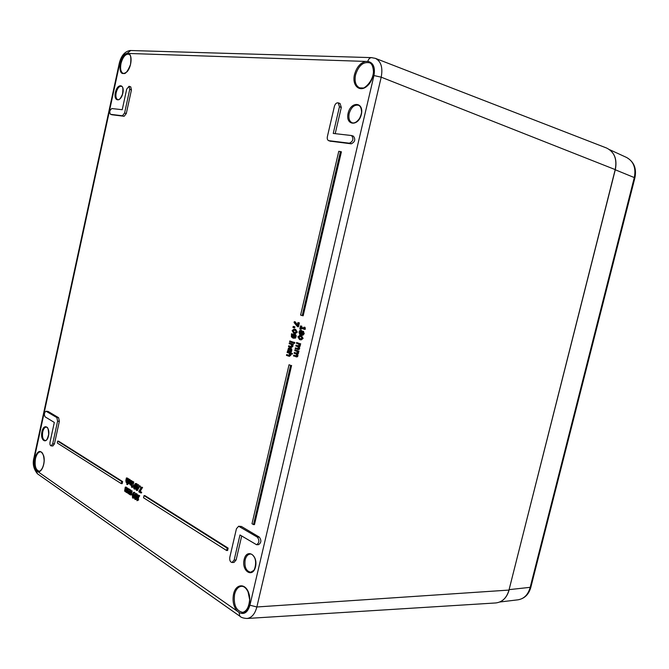 <?xml version="1.0" encoding="UTF-8"?>
<svg xmlns="http://www.w3.org/2000/svg" width="669" height="669" viewBox="0 0 669 669"><rect width="100%" height="100%" fill="white"/><g stroke="black" fill="none" stroke-linecap="round" stroke-linejoin="round"><path stroke-width="1" d="M126.759 478.143L126.382 481.831L127.035 481.697L128.047 478.945L126.817 484.473L126.909 482.257L126.148 482.408L125.831 480.501L126.408 477.925L127.687 478.168L127.077 481.521M128.047 478.945L128.624 478.753L127.695 478.728M127.963 483.511L127.737 484.49L126.817 484.473M128.716 480.15L128.264 482.165M127.687 478.168L126.408 477.925M129.602 480.392L129.527 482.123L128.431 483.712L127.528 482.901L127.695 482.157L128.415 483.085L129.159 481.897L128.323 479.372L130.313 480.409M129.644 483.67L128.431 483.712M128.649 482.19L128.816 482.633L127.896 482.617M129.025 480.158L128.172 480.133M129.477 479.355L128.64 479.33M129.569 479.355L130.522 480.367M130.681 480.585L130.304 484.289L130.957 484.155L131.977 481.396L131.091 485.385L130.831 484.716L130.07 484.874L129.744 482.951L130.321 480.367L131.609 480.61L130.99 483.988M131.977 481.396L132.914 481.421L131.626 481.17M131.684 485.401L131.091 485.385M131.609 480.61L130.321 480.367M131.843 486.614L131.684 487.316L131.442 486.363L132.771 486.639L132.613 487.333L131.684 487.316M132.771 486.639L131.442 486.363M132.863 481.948L131.609 485.711L132.504 481.722L133.792 481.964L132.897 485.962L131.969 485.937M133.792 481.964L132.504 481.722M136.902 485.652L137.446 485.351L137.747 486.196L136.635 489.792L136.434 487.216L136.902 485.652L137.68 485.669M137.73 485.895L137.112 489.215M137.58 484.749L137.873 488.111L136.334 490.327L136.041 486.973L137.27 484.649L138.516 484.774L139.043 485.769M139.018 486.948L137.58 490.452L136.643 490.436M137.923 484.757L138.516 484.774M139.47 486.054L139.236 487.082L138.776 486.798L139.001 485.769L140.398 486.079L140.172 487.099L139.236 487.082M140.398 486.079L139.001 485.769M141.226 487.149L141.636 487.408L139.252 491.33L140.741 492.267L140.599 492.902L138.767 491.748L141.226 487.149L142.572 487.425L141.636 487.408M142.572 487.425L140.189 491.347L139.252 491.33M140.189 491.347L141.677 492.284L140.741 492.267M141.677 492.284L141.535 492.911L140.599 492.902M125.128 489.649L125.22 491.021L125.814 490.837L126.817 488.111L126.541 491.824L128.005 488.863L127.118 492.836L126.867 492.175L126.173 492.359L125.78 491.322L125.195 491.665L124.626 490.979L125.287 487.132L125.128 489.649L126.048 489.666L125.939 490.268M125.872 490.569L124.986 490.553M126.817 488.111L127.746 488.127L126.466 487.885M127.746 488.127L127.118 491.054M127.051 491.33L126.173 491.314M128.005 488.863L128.933 488.88L127.654 488.638M127.821 492.852L127.118 492.836M125.638 487.358L126.215 487.149L125.287 487.132M126.566 487.375L126.048 489.666M128.348 491.707L128.44 493.086L129.042 492.911L130.054 490.168L129.778 493.898L131.249 490.929L130.363 494.918L130.104 494.249L129.401 494.433L129.008 493.388L128.423 493.73L127.846 493.045L128.507 489.181L128.348 491.707L129.276 491.723L129.15 492.401M129.1 492.635L128.205 492.618M130.054 490.168L130.631 489.959L129.702 489.942M130.982 490.185L130.338 493.187M130.296 493.396L129.401 493.388M131.249 490.929L132.186 490.946L130.898 490.703M132.186 490.946L131.291 494.935L130.363 494.918M128.858 489.407L129.435 489.198L128.507 489.181M129.786 489.424L129.276 491.723M294.494 335.211L293.942 337.318L292.98 337.176L293.022 335.972L294.151 335.035L294.82 336.49L294.41 337.201L292.98 337.176M295.213 335.11L294.569 337.92L292.913 338.088L291.383 336.808L291.458 333.772L291.977 333.948L291.676 334.734L292.596 337.034L293.139 334.492L294.335 334.166L296.166 335.253L295.531 338.062L293.423 338.213M291.977 333.948L291.458 333.772M292.93 334.09L291.968 333.99M292.922 334.132L292.57 335.88M294.828 334.241L296.166 335.253M300.047 336.298L299.294 337.109L299.511 338.196L300.941 338.932M298.55 338.046L298.341 336.967L299.486 336.164L301.485 337.025L301.694 338.129L301.05 338.907L299.511 338.196M297.889 336.808L299.812 335.345L300.49 335.512L302.154 338.28L300.23 339.743L299.545 339.568L297.889 336.808M299.812 335.345L301.443 335.662L303.116 338.43L301.192 339.885L300.23 339.743M302.865 332.476L302.254 333.463L301.301 333.321L302.505 332.108L302.873 333.371L302.062 334.249L301.301 333.321M302.254 333.463L302.513 334.09M302.723 332.66L301.761 332.51M300.883 331.498L300.473 333.513M299.888 333.647L299.394 332.209L300.398 331.247L301.242 332.301L300.138 333.689M299.695 330.653L300.69 330.411L301.502 331.841L302.639 331.23L303.283 333.513L301.92 335.102L301.025 333.764L299.737 334.542L298.984 332.058L299.695 330.653M301.334 330.511L302.279 331.197M303.325 331.339L304.236 333.664L302.881 335.244L302.062 335.11M301.309 334.651L300.063 334.592M300.515 325.92L300.665 327.208L303.425 328.128L304.069 327.099L304.186 329.265L300.481 328.027L300.214 329.148L299.796 329.014L300.515 325.92L301.895 326.213L300.933 326.062M301.895 326.213L301.627 327.358L300.665 327.208M301.627 327.358L303.458 327.969M305.031 327.25L305.298 328.755L304.336 328.604M305.298 328.755L305.139 329.416L304.186 329.265M301.401 328.337L301.175 329.299L300.214 329.148M121.256 483.62L57.3 443.012L57.71 441.122L121.716 481.555L121.256 483.62L122.176 483.637L122.636 481.571L121.716 481.555M122.636 481.571L58.588 441.172L57.71 441.122M143.534 497.761L144.019 495.637L227.159 548.154L226.615 550.512L143.534 497.761M227.159 548.154L228.137 548.128L144.956 495.645L144.019 495.637M228.137 548.128L227.594 550.487L226.615 550.512M340.471 151.512L302.221 315.609L300.607 315.099L338.773 151.294L341.407 151.813L303.174 315.776L302.221 315.609M252.004 523.727L289.041 364.747L290.63 365.349L253.509 524.605L252.004 523.727M290.63 365.349L289.041 364.747M291.592 365.466L254.488 524.596L253.509 524.605M297.17 348.507L298.24 348.031L298.123 346.785L295.84 345.99L296.024 345.187L298.249 345.94L298.867 345.329L298.759 344.109L296.467 343.297L296.651 342.503L299.72 343.582L298.19 349.31L295.213 348.674L295.397 347.88L297.889 348.616M298.575 345.89L296.024 345.187M299.72 343.582L296.651 342.503M300.674 343.715L300.49 344.518L299.528 344.384M300.18 344.476L300.272 345.848L299.453 346.902L298.491 346.768M299.453 346.902L299.645 348.541L299.152 349.444L298.19 349.31M299.152 349.444L298.19 349.536M297.948 348.582L295.397 347.88M295.464 355.816L296.534 355.339L296.417 354.093L294.143 353.282L294.327 352.479L296.559 353.249L297.161 352.647L297.053 351.417L294.761 350.598L294.954 349.795L298.014 350.899L296.484 356.619L293.515 355.967L293.699 355.164L296.2 355.908M296.877 353.19L294.327 352.479M298.014 350.899L294.954 349.795M298.968 351.033L298.784 351.835L297.822 351.702M298.474 351.785L298.566 353.157L297.747 354.21L296.785 354.077M297.747 354.21L297.939 355.849L297.446 356.753L296.484 356.619M297.446 356.753L296.484 356.828M296.258 355.883L293.699 355.164M294.084 322.583L294.293 321.689L297.195 325.753L297.956 322.491L298.433 322.65L297.504 326.656L294.084 322.583M297.404 324.858L295.246 321.839L294.293 321.689M298.433 322.65L297.956 322.491M299.394 322.801L298.458 326.807L297.504 326.656M293.198 326.413L293.967 326.673L293.733 327.685L292.955 327.425L293.198 326.413L294.92 326.823L293.967 326.673M294.92 326.823L294.686 327.835L293.733 327.685M294.293 330.051L293.54 330.871L293.75 331.941L295.129 332.652M292.796 331.791L292.587 330.72L293.733 329.909L295.69 330.762L295.899 331.841L295.263 332.627L293.75 331.941M292.136 330.57L294.067 329.106L294.703 329.265L296.35 332L294.419 333.455L293.775 333.287L292.136 330.57M294.067 329.106L295.656 329.416L297.304 332.142L295.38 333.605L294.419 333.455M289.811 340.939L292.838 342.01L292.646 342.804L289.627 341.734L289.811 340.939L292.838 342.01M293.181 342.879L292.646 342.804M293.348 342.135L293.883 342.319L293.674 343.222L293.139 343.038L293.348 342.135L294.837 342.461L293.883 342.319M294.837 342.461L294.628 343.364L293.674 343.222M288.682 345.798L290.831 346.525L291.508 345.848L291.425 344.493L289.175 343.69L289.359 342.896L292.378 343.966L291.943 346.224L290.739 347.37L288.498 346.592L288.682 345.798L291.166 346.483M292.378 343.966L289.359 342.896M293.331 344.109L293.147 344.903L292.194 344.769M292.838 344.861L292.905 346.366L291.408 347.428M288.49 348.106L289.811 347.922L290.848 348.95L290.329 351.994L289.761 351.794L290.446 350.514L289.627 348.741L288.18 349.695L288.222 351.225L287.653 351.024L288.49 348.106M290.087 347.955L291.801 349.084L291.291 352.128L290.329 351.994M289.853 348.842L289.142 349.828L289.192 351.317L288.23 351.183M289.192 351.317L288.222 351.225M286.641 354.578L288.799 355.331L289.46 354.654L289.376 353.299L287.135 352.471L287.319 351.677L291.508 353.215L291.324 354.01L289.802 353.449L289.894 355.038L288.707 356.167L286.457 355.364L286.641 354.578L289.133 355.272M291.508 353.215L287.319 351.677M292.47 353.341L292.286 354.135L291.324 354.01M290.831 353.826L290.848 355.164L289.368 356.217M138.726 495.679L138.6 496.231L138.082 495.896L137.27 499.492L137.68 500.32L136.919 500.688L137.705 495.662L137.321 494.792L139.662 495.696L139.537 496.247L138.6 496.231M138.943 496.239L138.207 499.509L137.27 499.492M138.207 499.509L138.726 499.843L137.797 499.835M138.726 499.843L137.68 500.32M138.015 500.328L136.919 500.688M139.662 495.696L137.321 494.792M135.472 497.661L135.464 498.422M134.528 497.694L135.054 496.808L135.381 497.401L135.029 498.915L134.528 497.694L135.464 497.711M136.1 494.684L136.075 495.988M135.071 494.985L135.832 494.316L136.133 495.788L135.548 496.716L135.071 494.985L136.008 495.001M136.024 496.13L135.205 496.114M136.543 494.684L135.882 498.522L135.063 499.5L134.151 497.468L134.87 496.482L134.67 494.801L135.606 493.663L137.496 494.792M137.53 495.553L136.668 497.059L135.74 497.05L136.668 497.084L136.81 498.53L135.991 499.509L135.063 499.5M136.192 493.789L137.471 494.692M133.139 493.321L133.683 493.02L133.976 493.873L132.872 497.452L132.671 494.876L133.139 493.321L133.909 493.329M133.967 493.571L133.357 496.858M133.817 492.426L134.101 495.788L132.571 497.987L132.286 494.634L133.499 492.325L134.745 492.443L135.297 493.755M134.084 498.029L132.888 498.096M134.143 492.434L134.745 492.443M134.82 486.037L134.268 486.02L135.163 486.463L134.536 488.479L134.268 486.02M134.185 486.355L135.121 486.38L135.004 487.91L134.068 487.893M134.979 488.905L134.226 489.006L133.708 488.127L133.842 485.953L135.355 483.503L136.116 483.938L135.958 484.624L135.33 484.147L134.385 485.51L135.539 486.171L134.979 488.905L135.782 488.914M135.782 489.014L134.528 489.098M135.355 483.503L136.735 483.679L136.116 483.938M137.045 483.955L136.894 484.64L135.958 484.624M135.807 484.415L135.347 485.418M135.347 485.518L136.334 485.878M136.242 486.187L135.539 486.171M129.033 86.293L129.744 89.345L124.601 113.011L122.452 115.779L110.51 114.324C109.206 112.049 109.657 110.126 111.874 108.554L122.226 109.716L126.709 89.094L129.033 86.293L130.739 86.836L131.45 89.889L126.307 113.521L124.158 116.281L112.091 114.784M353.048 136.083L353.408 136.167C355.732 139.411 355.013 141.962 351.242 143.818L330.252 141.151M338.213 102.85L339.442 106.781L333.246 133.44L351.534 135.531C353.868 138.784 353.148 141.335 349.377 143.199L328.68 140.666C327.434 140.08 326.999 138.742 327.367 136.66L334.4 106.354C335.219 103.77 336.499 102.6 338.213 102.85L340.069 103.519L341.299 107.441L335.202 133.658M46.027 411.218L48.084 411.443L58.621 417.715L59.349 421.336L54.44 443.89L52.884 445.972L51.12 445.889C50.091 445.521 49.732 444.258 50.041 442.109L54.314 422.432L45.141 416.871C43.895 414.479 44.196 412.597 46.027 411.218L56.865 417.59L57.593 421.219L52.684 443.806L51.12 445.889M241.685 536.003L236.115 559.986L234.016 562.42L232.051 562.504C230.195 562.044 229.45 560.304 229.81 557.285L236.433 528.744L238.632 526.235L257.356 537.148C259.622 540.368 259.355 542.894 256.553 544.717L239.979 534.966L234.15 560.062L232.051 562.504M238.632 526.235L241.4 526.453L259.321 537.107C261.596 540.326 261.328 542.843 258.518 544.666L256.553 544.717M367.808 61.431L365.558 61.423C360.257 62.903 356.569 67.301 354.486 74.619C351.735 85.674 359.855 92.974 367.373 85.858C375.05 79.059 375.677 63.304 368.385 61.54L367.808 61.431C368.452 59.165 369.631 57.894 371.354 57.618L371.972 57.626M239.117 612.511L239.636 612.779C246.317 615.848 252.255 603.129 248.743 593.077C245.473 582.858 235.797 583.652 233.556 594.039C232.285 601.063 233.523 606.766 237.261 611.148L239.117 612.511L239.811 616.166L240.581 616.709M36.678 470.851L37.757 471.561C41.645 473.167 45.559 463.149 43.778 456.057C40.759 449.225 37.74 450.003 34.721 458.399C33.785 463.692 34.345 467.756 36.41 470.591L37.439 473.786L38.166 474.296M127.135 53.361L126.792 53.411C123.773 54.607 121.566 57.927 120.186 63.388C119.316 73.072 121.649 75.823 127.177 71.642C131.718 66.415 132.495 54.615 128.389 53.445L127.135 53.361L130.731 50.518M127.177 480.426L126.257 480.401M127.051 481.354L126.123 481.329M129.652 483.52L128.908 483.503M129.937 479.464L129.008 479.439M131.099 482.876L130.171 482.859M130.965 483.812L130.037 483.787M137.103 488.93L136.167 488.914M138.809 488.136L137.873 488.111M127.235 490.419L126.307 490.402M130.472 492.484L129.535 492.476M293.967 337.385L293.231 337.276M293.984 336.114L293.022 335.972M294.31 335.361L293.348 335.219M296.216 336.791L295.263 336.649M295.531 338.062L294.569 337.92M292.637 334.876L291.676 334.734M295.288 334.316L294.335 334.166M299.294 337.109L298.341 336.967M299.955 336.315L299.001 336.173M301.443 335.662L300.49 335.512M303.116 338.43L302.154 338.28M300.348 332.351L299.394 332.209M301.652 330.553L300.69 330.411M303.601 331.381L302.639 331.23M304.236 333.664L303.283 333.513M298.508 345.923L297.797 345.814M300.272 345.848L299.311 345.714M299.645 348.541L298.683 348.407M296.827 353.224L296.091 353.123M298.566 353.157L297.605 353.031M297.939 355.849L296.977 355.724M293.54 330.871L292.587 330.72M294.193 330.076L293.239 329.926M295.656 329.416L294.703 329.265M297.304 332.142L296.35 332M291.09 346.517L290.405 346.417M292.905 346.366L291.943 346.224M290.772 348.056L289.811 347.922M291.801 349.084L290.848 348.95M291.843 350.824L290.89 350.69M289.142 349.828L288.18 349.695M289.067 355.306L288.356 355.206M290.848 355.164L289.894 355.038M137.463 495.988L136.535 495.98M136.81 498.53L135.882 498.522M136.894 493.797L135.958 493.781M133.34 496.582L132.412 496.574M134.628 495.796L134.101 495.788M136.735 483.679L135.807 483.662M135.991 485.527L135.063 485.51M128.389 53.445L365.558 61.423M36.41 470.591C34.06 467.966 33.375 463.818 34.353 458.148L119.743 63.371C121.265 57.534 123.614 54.222 126.792 53.411M237.261 611.148L37.757 471.561M368.385 61.54C373.453 62.928 375.317 67.602 373.963 75.547L249.922 605.202C247.781 612.26 244.352 614.786 239.636 612.779M244.118 559.585C241.333 571.075 252.782 578.543 255.516 566.794C258.284 555.053 246.719 547.961 244.118 559.585M115.377 92.473C113.304 101.755 120.821 102.549 122.845 93.142C124.911 83.725 117.326 83.173 115.377 92.473M41.946 431.714C39.981 440.536 46.562 444.826 48.486 435.854C50.451 426.889 43.811 422.825 41.946 431.714M348.123 113.237C345.137 125.529 358.433 126.934 361.344 114.416C364.296 101.88 350.874 100.902 348.123 113.237M124.158 116.281L122.452 115.779M126.307 113.521L124.601 113.011M112.317 114.851L110.619 114.349M131.45 89.889L129.744 89.345M330.846 141.343L328.981 140.733M351.242 143.818L349.377 143.199M341.299 107.441L339.442 106.781M54.44 443.89L52.684 443.806M48.084 411.443L46.345 411.318M58.621 417.715L56.865 417.59M59.349 421.336L57.593 421.219M236.115 559.986L234.15 560.062M241.4 526.453L239.452 526.47M259.321 537.107L257.356 537.148M42.724 431.906C43.502 428.787 44.706 427.173 46.337 427.073C46.261 427.817 48.327 424.848 48.653 434.474C46.512 442.736 45.358 439.776 45.174 440.545C42.833 439.709 42.013 436.832 42.724 431.906M116.172 92.657C117.401 88.216 119.157 86.084 121.457 86.251C121.382 86.937 123.832 84.762 122.477 94.279C119.015 102.014 118.062 99.071 117.811 99.681C116.055 98.811 115.511 96.47 116.172 92.657M349.185 113.479C351.166 107.324 354.244 104.581 358.425 105.242C360.206 105.878 361.235 107.86 361.503 111.196C361.778 112.492 361.176 114.825 359.696 118.196C357.146 121.867 354.662 123.414 352.262 122.837C349.335 121.432 348.315 118.313 349.185 113.479M245.147 559.844C246.108 556.257 247.806 554.333 250.231 554.074C251.544 553.748 252.999 554.952 254.596 557.695C256.896 562.37 254.697 569.988 253.584 570.523L250.674 572.229C246.142 571.184 244.302 567.061 245.147 559.844M120.98 63.572C122.795 57.049 125.387 53.93 128.749 54.197C128.674 55.184 131.952 52.483 130.488 64.575C125.287 77.186 123.431 72.57 123.221 73.423C120.788 72.177 120.044 68.89 120.98 63.572M35.49 458.591C36.569 454.268 38.233 452.018 40.483 451.843C40.449 451.809 43.627 451.257 44.137 460.724C43.493 470.315 38.518 472.055 39.078 471.135C35.683 469.947 34.487 465.766 35.49 458.591M234.585 594.298C235.881 589.389 238.172 586.721 241.467 586.312C243.926 586.178 246.117 588.009 248.04 591.797L249.637 599.549C248.968 607.026 246.652 611.29 242.696 612.352C236.098 610.906 233.389 604.885 234.585 594.298M355.557 74.861C358.551 65.696 363.133 61.657 369.288 62.752C371.671 63.254 373.068 66.206 373.469 71.608C372.984 82.454 363.309 88.969 363.075 87.99L359.654 87.865C355.682 85.858 354.319 81.518 355.557 74.861M373.963 75.547L381.205 77.178C382.986 67.569 381.046 61.297 375.401 58.362L371.354 57.618L130.129 50.501C124.743 51.454 121.114 55.761 119.258 63.413L119.233 63.522M34.353 458.148L34.027 457.512M119.743 63.371L119.258 63.413L33.977 457.73C32.363 463.575 33.517 468.927 37.439 473.786L239.811 616.166C240.965 617.462 243.357 618.24 246.995 618.482C251.686 617.847 254.973 614.008 256.854 606.975L381.205 77.178L615.204 169.6M615.338 169.575C617.345 159.097 614.418 151.913 606.557 148.016C614.334 151.855 617.228 159.021 615.229 169.508L508.975 590.117C506.692 597.885 502.294 602.167 495.788 602.953C502.386 602.142 506.826 597.843 509.101 590.066L256.854 606.975L249.922 605.202M509.017 589.924L615.329 169.583M615.279 169.784L634.304 177.578L530.091 587.7C528.017 594.791 523.978 598.83 517.99 599.817L499.776 602.008M609.593 149.672L626.527 157.441C633.576 161.304 636.169 168.019 634.304 177.578L634.856 178.013L530.843 587.257L509.218 589.632M126.391 482.483L126.851 482.491M128.599 479.33L129.527 479.355M130.304 484.95L130.781 484.958M137.27 484.649L138.207 484.674M126.382 492.426L126.809 492.434M125.195 491.665L125.797 491.673M129.61 494.5L130.045 494.508M128.423 493.73L129.025 493.739M294.092 334.107L295.054 334.249M300.532 330.369L301.493 330.519M302.505 331.197L303.458 331.347M301.92 335.102L302.881 335.244M299.904 334.584L300.858 334.726M297.529 349.477L298.491 349.611M295.849 356.786L296.802 356.912M290.739 347.37L291.692 347.504M289.46 347.83L290.413 347.964M288.707 356.167L289.669 356.293M135.606 493.663L136.535 493.68M133.499 492.325L134.436 492.342M134.753 485.41L135.69 485.426M112.2 114.825L110.51 114.324M330.536 141.276L328.68 140.666M353.408 136.167L351.534 135.531M246.995 618.482L495.788 602.953M375.401 58.362L606.557 148.016M530.801 587.424C528.794 594.498 524.521 598.63 517.99 599.817M626.527 157.441C634.028 161.689 636.813 168.521 634.881 177.937"/></g></svg>
